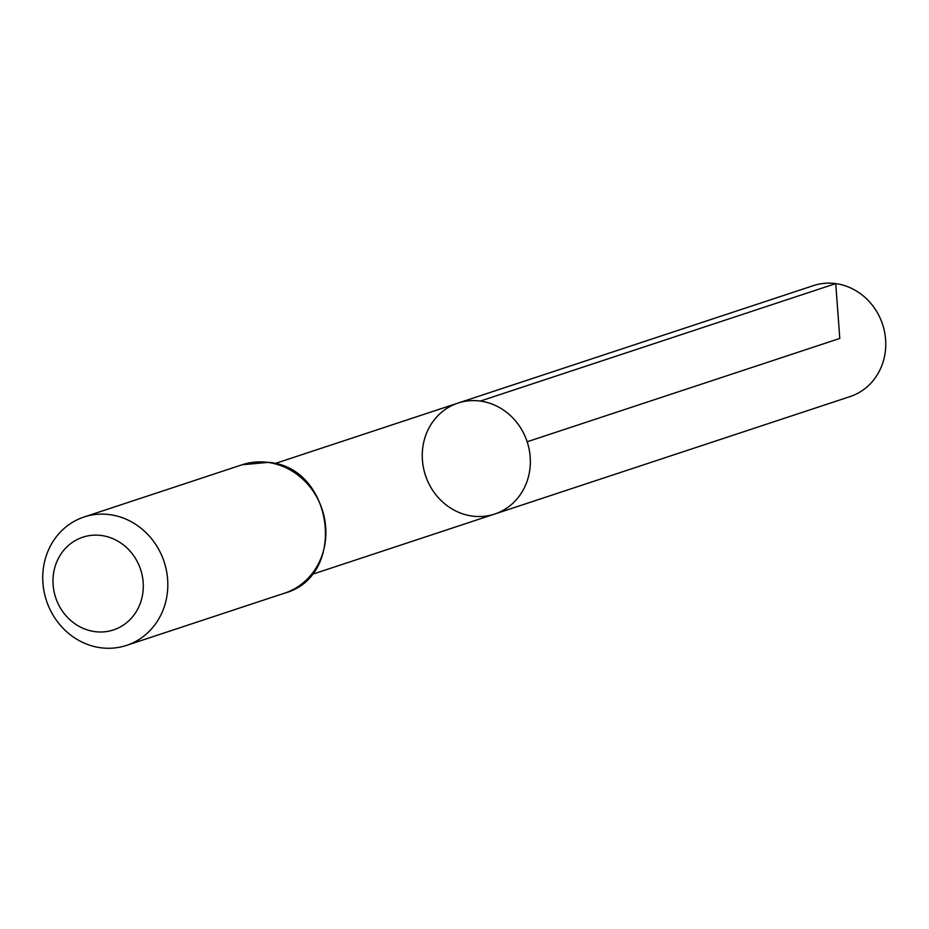 <?xml version="1.0" encoding="UTF-8"?>
<svg xmlns="http://www.w3.org/2000/svg" width="929" height="929" viewBox="0 0 929 929"><rect width="100%" height="100%" fill="white"/><g stroke="black" fill="none" stroke-linecap="round" stroke-linejoin="round"><path stroke-width="1.39" d="M480.328 401.061A58.434 53.545 -108.3 0 0 457.974 403.093A58.434 53.545 71.7 0 1 527.149 441.774A58.434 53.545 71.7 0 1 494.646 514.062A58.434 53.545 -108.3 0 0 529.855 453.724A58.434 53.545 -108.3 0 0 480.328 401.061L835.728 283.6L839.793 338.435L527.149 441.774M101.493 535.51A48.831 44.743 71.7 0 1 135.46 612.885A48.831 44.743 71.7 0 1 57.459 602.294A48.831 44.743 71.7 0 1 101.493 535.51M109.936 514.666A67.608 61.953 71.7 0 1 167.243 575.585A67.608 61.953 71.7 0 1 126.495 645.4A67.608 61.953 71.7 0 1 46.45 600.645A67.608 61.953 71.7 0 1 84.063 517A67.608 61.953 71.7 0 1 109.936 514.666M472.28 516.083A58.434 53.545 71.7 0 1 422.753 463.42A58.434 53.545 71.7 0 1 457.974 403.093L813.374 285.633A58.434 53.545 -108.3 0 1 882.55 324.302A58.434 53.545 -108.3 0 1 850.047 396.59L494.646 514.062A58.434 53.545 71.7 0 1 472.28 516.083M268.005 462.421A67.608 61.953 71.7 0 1 325.313 523.341A67.608 61.953 71.7 0 1 284.576 593.155C347.713 576.282 334.045 467.345 268.516 462.363L242.144 464.755A67.608 61.953 71.7 0 1 268.005 462.421M311.598 574.552L494.646 514.062M274.926 463.583L457.974 403.093M126.495 645.4L284.576 593.155M84.063 517L242.144 464.755"/></g></svg>
